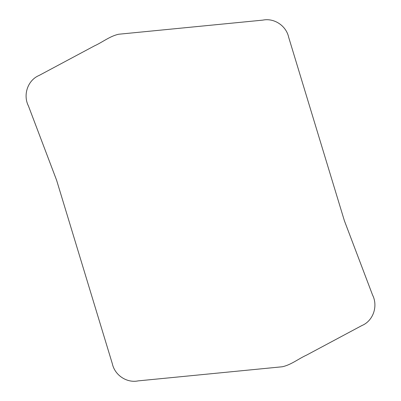 <?xml version="1.0" encoding="UTF-8"?>
<svg xmlns="http://www.w3.org/2000/svg" width="401" height="401" viewBox="0 0 401 401"><rect width="100%" height="100%" fill="white"/><g stroke="black" fill="none" stroke-linecap="round" stroke-linejoin="round"><path stroke-width="0.6" d="M56.641 180.34L28.456 106.014C22.747 94.867 27.774 80.12 39.123 75.448L94.365 45.92C102.546 42.22 109.879 36.125 118.711 34.235L262.835 20.12C274.154 17.769 286.259 25.719 288.695 37.373L344.359 220.66L372.544 294.986C378.253 306.133 373.226 320.88 361.877 325.552L306.635 355.08C298.454 358.78 291.121 364.875 282.289 366.765L138.165 380.88C126.846 383.231 114.741 375.281 112.305 363.627L56.641 180.34"/></g></svg>
